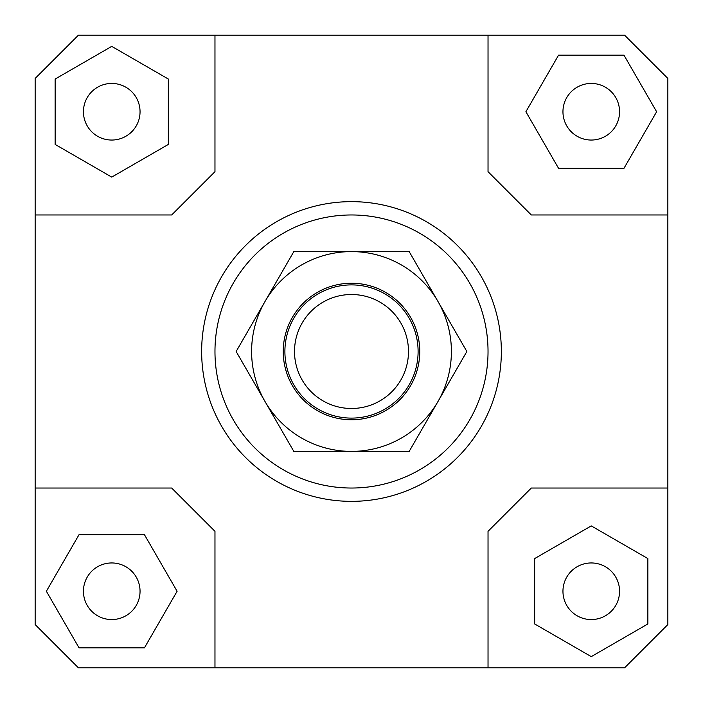 <?xml version="1.0" encoding="UTF-8"?>
<svg xmlns="http://www.w3.org/2000/svg" width="703" height="703" viewBox="0 0 703 703"><rect width="100%" height="100%" fill="white"/><g stroke="black" fill="none" stroke-linecap="round" stroke-linejoin="round"><path stroke-width="1.05" d="M284.9 351.5A66.6 66.6 0 0 0 351.5 418.1A66.6 66.6 0 0 0 418.1 351.5A66.6 66.6 0 0 0 351.5 284.9A66.6 66.6 0 0 0 284.9 351.5M294.513 351.5A56.987 56.987 0 0 1 351.5 294.513A56.987 56.987 0 0 1 408.487 351.5A56.987 56.987 0 0 1 351.5 408.487A56.987 56.987 0 0 1 294.513 351.5M140.046 591.258A28.305 28.305 0 0 1 111.742 619.563A28.305 28.305 0 0 1 83.437 591.258A28.305 28.305 0 0 1 111.742 562.954A28.305 28.305 0 0 1 140.046 591.258M591.258 562.954A28.305 28.305 0 0 1 619.563 591.258A28.305 28.305 0 0 1 591.258 619.563A28.305 28.305 0 0 1 562.954 591.258A28.305 28.305 0 0 1 591.258 562.954M562.954 111.742A28.305 28.305 0 0 1 591.258 83.437A28.305 28.305 0 0 1 619.563 111.742A28.305 28.305 0 0 1 591.258 140.046A28.305 28.305 0 0 1 562.954 111.742M111.742 140.046A28.305 28.305 0 0 1 83.437 111.742A28.305 28.305 0 0 1 111.742 83.437A28.305 28.305 0 0 1 140.046 111.742A28.305 28.305 0 0 1 111.742 140.046M501.353 351.5A149.853 149.853 0 0 1 351.5 501.353A149.853 149.853 0 0 1 201.647 351.5A149.853 149.853 0 0 0 351.5 501.353A149.853 149.853 0 0 0 501.353 351.5A149.853 149.853 0 0 0 351.5 201.647A149.853 149.853 0 0 0 201.647 351.5A149.853 149.853 0 0 1 351.5 201.647A149.853 149.853 0 0 1 501.353 351.5M214.969 351.5A136.531 136.531 0 0 1 351.5 214.969A136.531 136.531 0 0 1 488.031 351.5A136.531 136.531 0 0 1 351.5 488.031A136.531 136.531 0 0 1 214.969 351.5M35.15 488.031L171.681 488.031L214.969 531.319L214.969 667.85L78.437 667.85L35.15 624.563L35.15 78.437L78.437 35.15L624.563 35.15L667.85 78.437L667.85 624.563L624.563 667.85L488.031 667.85L488.031 531.319L531.319 488.031L667.85 488.031M488.031 35.15L488.031 171.681L531.319 214.969L667.85 214.969M35.15 214.969L171.681 214.969L214.969 171.681L214.969 35.15M55.133 79.052L55.133 144.423L111.742 177.103L168.351 144.423L168.351 79.052L111.742 46.372L55.133 79.052M623.948 55.133L558.577 55.133L525.897 111.742L558.577 168.351L623.948 168.351L656.628 111.742L623.948 55.133M647.867 623.948L647.867 558.577L591.258 525.897L534.649 558.577L534.649 623.948L591.258 656.628L647.867 623.948M488.031 667.85L214.969 667.85M79.052 647.867L144.423 647.867L177.103 591.258L144.423 534.649L79.052 534.649L46.372 591.258L79.052 647.867M264.987 301.552A99.896 99.896 0 0 0 351.5 451.396A99.896 99.896 0 0 0 438.013 301.552L466.854 351.5L409.181 451.396L293.819 451.396L236.146 351.5L293.819 251.604L351.5 251.604A99.896 99.896 0 0 0 264.987 301.552M419.761 351.5A68.261 68.261 0 0 1 351.5 419.761A68.261 68.261 0 0 1 283.239 351.5A68.261 68.261 0 0 1 351.5 283.239A68.261 68.261 0 0 1 419.761 351.5M351.5 251.604L409.181 251.604L438.013 301.552A99.896 99.896 0 0 0 351.5 251.604"/></g></svg>
